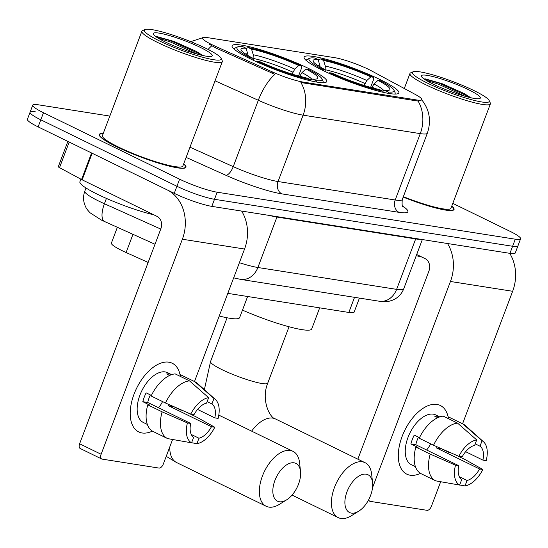 <?xml version="1.0" encoding="UTF-8"?>
<svg xmlns="http://www.w3.org/2000/svg" width="548" height="548" viewBox="0 0 548 548"><rect width="100%" height="100%" fill="white"/><g stroke="black" fill="none" stroke-linecap="round" stroke-linejoin="round"><path stroke-width="0.82" d="M323.08 70.528A50.628 7.049 20.7 0 0 371.606 89.249A50.628 7.049 20.7 0 0 398.855 92.9A50.628 7.049 20.7 0 0 379.908 79.487A50.628 7.049 20.7 0 0 331.382 60.76A50.628 7.049 20.7 0 0 304.133 57.108A50.628 7.049 20.7 0 0 323.08 70.528M251.018 59.17A50.628 7.049 20.7 0 0 299.544 77.891A50.628 7.049 20.7 0 0 326.793 81.549A50.628 7.049 20.7 0 0 307.853 68.13A50.628 7.049 20.7 0 0 259.32 49.409A50.628 7.049 20.7 0 0 232.071 45.751A50.628 7.049 20.7 0 0 251.018 59.17M148.138 262.437L126.088 252.518A28.66 3.987 -159.3 0 1 122.115 250.662A28.66 3.987 -159.3 0 1 111.388 243.065L117.341 227.324M212.11 44.751A25.79 3.589 20.7 0 0 215.686 46.422L272.459 71.952A25.79 3.589 20.7 0 0 302.695 82.001L417.069 100.024A25.79 3.589 20.7 0 0 421.85 99.702A25.79 3.589 20.7 0 0 415.343 94.468L371.811 71.028A25.79 3.589 20.7 0 0 334.849 57.698L207.24 37.586A25.79 3.589 20.7 0 0 202.459 37.915A25.79 3.589 20.7 0 0 212.11 44.751M359.426 298.105L354.145 312.079A28.66 3.987 -159.3 0 1 348.829 312.449L227.804 293.372M103.271 133.411A46.333 6.446 20.7 0 0 99.291 134.479A46.333 6.446 20.7 0 0 116.628 146.754A46.333 6.446 20.7 0 0 161.037 163.886A46.333 6.446 20.7 0 0 185.971 167.229A46.333 6.446 20.7 0 0 183.696 163.797M403.191 197.102A46.333 6.446 20.7 0 0 454.059 209.48A46.333 6.446 20.7 0 0 451.778 206.048M417.069 100.024L416.74 100.901L418.062 101.01A33.435 27.516 99 0 1 420.268 133.623L303.119 115.162A38.209 5.316 -159.3 0 1 258.32 100.27A33.435 13.364 -65.8 0 1 274.897 74.364L215.2 47.703L209.131 44.087M35.387 111.847A28.66 3.987 20.7 0 0 30.078 112.21L27.4 119.286A28.66 3.987 20.7 0 0 38.12 126.883L174.25 193.341A28.66 3.987 20.7 0 0 211.823 206.37L509.935 253.354L512.613 246.271A28.66 3.987 20.7 0 0 517.922 245.908A28.66 3.987 20.7 0 1 512.613 246.271L214.501 199.294L512.613 246.271L515.284 239.195A28.66 3.987 20.7 0 0 520.6 238.832A28.66 3.987 20.7 0 0 509.88 231.235L452.792 203.363M174.25 193.341L176.922 186.265A28.66 3.987 20.7 0 0 214.501 199.294A28.66 3.987 20.7 0 1 176.922 186.265L40.799 119.807L176.922 186.265L179.6 179.182A28.66 3.987 20.7 0 0 217.172 192.211L515.284 239.195M30.078 112.21A28.66 3.987 20.7 0 0 40.799 119.807A28.66 3.987 20.7 0 1 30.078 112.21L32.75 105.127A28.66 3.987 20.7 0 0 43.477 112.724L179.6 179.182M416.74 100.901L300.914 82.543A33.435 27.516 -81 0 1 303.119 115.162L278.041 181.532L395.19 199.993A38.209 5.316 20.7 0 0 402.28 199.506C401.869 204.651 402.177 207.171 403.191 207.082M109.819 116.073L38.065 104.764A28.66 3.987 20.7 0 0 32.75 105.127M509.935 253.354A28.66 3.987 20.7 0 0 515.25 252.991L520.6 238.832M142.103 432.975A38.209 21.05 -64 0 1 134.034 394.197A38.209 21.05 -64 0 1 168.853 362.18A38.209 21.05 -64 0 1 180.224 375.551A38.209 21.05 -64 0 0 172.243 363.242A38.209 21.05 -64 0 0 168.853 362.18A38.209 21.05 -64 0 0 135.226 391.251A38.209 21.05 -64 0 0 138.719 431.92A38.209 21.05 -64 0 0 142.103 432.975A38.209 21.05 -64 0 0 152.385 431.105A38.209 21.05 -64 0 1 142.103 432.975M91.591 152.974A4.774 0.664 20.7 0 0 92.167 153.269L167.085 189.848A38.209 31.442 99 0 1 182.368 239.229L101.113 454.271A4.774 2.63 116 0 0 101.695 458.984A4.774 2.63 116 0 0 102.12 459.114L158.954 468.074A4.774 2.63 116 0 0 163.304 464.067L172.593 439.482M241.62 211.069A38.209 31.442 99 0 1 244.559 249.032L194.492 381.545M101.695 458.984L80.2 448.49A4.774 2.63 -64 0 1 79.618 443.777L160.872 228.742A9.556 7.864 -81 0 0 157.05 216.392L82.138 179.819A4.774 0.664 -159.3 0 1 81.556 179.518L59.52 167.654A4.774 0.664 -159.3 0 1 58.314 166.688L67.863 141.405M153.358 431.619A31.524 17.365 -64 0 1 153.111 431.502A31.524 17.365 -64 0 1 147.782 404.842L162.112 411.843A31.524 17.365 -64 0 0 167.441 438.503A31.524 17.365 -64 0 0 167.681 438.612L191.553 442.818L193.608 437.379A19.105 10.522 -64 0 1 190.711 423.453L147.727 402.465A19.105 10.522 116 0 1 150.392 394.916M165.455 402.992L190.759 414.083L194.054 414.603A19.105 10.522 -64 0 1 206.562 403.109L208.617 397.663L189.498 380.881L175.168 373.887A31.524 17.365 -64 0 0 151.125 395.992L165.455 402.992A31.524 17.365 -64 0 1 189.498 380.881M147.344 424.433L143.329 422.474A27.701 15.262 -64 0 1 140.795 392.991A27.701 15.262 -64 0 1 165.181 371.914A27.701 15.262 -64 0 1 167.633 372.681L171.647 374.647M169.654 375.442L166.647 373.976A27.701 15.262 -64 0 1 169.476 374.017A27.701 15.262 -64 0 1 171.64 374.647M173.435 406.493A27.701 15.262 -64 0 1 173.421 406.513L180.587 410.014L181.97 410.233M207.123 401.609L211.918 403.951L213.98 398.506L194.862 381.73L180.532 374.736L179.963 376.229M180.532 374.736A31.524 17.365 -64 0 1 180.772 374.846A31.524 17.365 -64 0 1 181.011 374.969M194.862 381.73A31.524 17.365 -64 0 1 195.102 381.84A31.524 17.365 -64 0 1 197.342 383.353L215.426 399.533A24.838 13.679 -64 0 1 218.118 418.398L214.823 417.877L197.547 409.445M169.092 404.588A19.105 10.522 116 0 1 168.489 405.739L211.473 426.728L214.775 427.248L197.088 417.35L187.224 412.534M190.759 414.083A24.838 13.679 -64 0 1 208.617 397.663M213.98 398.506A24.838 13.679 -64 0 1 215.426 399.533M214.775 427.248A24.838 13.679 -64 0 1 196.917 443.668L198.972 438.222L191.252 434.454M191.588 442.729L196.917 443.668M211.918 403.951A19.105 10.522 -64 0 1 214.823 417.877M211.473 426.728A19.105 10.522 -64 0 1 198.972 438.222M151.406 395.416L146.138 392.841A27.701 15.262 -64 0 0 142.788 401.691L149.953 405.184L147.782 404.842M191.553 442.818A24.838 13.679 -64 0 1 187.416 422.933L190.711 423.453M162.112 411.843L187.416 422.933M162.571 401.581A19.105 10.522 -64 0 1 158.543 407.753M142.788 401.691L147.727 402.465M168.489 405.739L173.421 406.513M205.815 48.299A41.079 5.72 20.7 0 0 145.001 29.537A41.079 5.72 20.7 0 0 159.701 41.032A41.079 5.72 20.7 0 0 201.493 56.917A41.079 5.72 20.7 0 0 221.091 58.287A41.079 5.72 20.7 0 0 205.815 48.299M145.001 29.537L142.576 30.606A42.991 5.98 20.7 0 0 141.877 31.236A42.991 5.98 20.7 0 0 157.961 42.634A42.991 5.98 20.7 0 0 199.164 58.526A42.991 5.98 20.7 0 0 222.303 61.629A42.991 5.98 20.7 0 0 222.2 60.691L221.091 58.287M141.877 31.236L102.421 135.657A42.991 5.98 20.7 0 0 118.505 147.056A42.991 5.98 20.7 0 0 159.708 162.948A42.991 5.98 20.7 0 0 182.847 166.051L222.303 61.629M103.202 133.582A45.854 6.384 20.7 0 0 99.743 134.644A45.854 6.384 20.7 0 0 116.895 146.802A45.854 6.384 20.7 0 0 160.845 163.756A45.854 6.384 20.7 0 0 185.525 167.065A45.854 6.384 20.7 0 0 183.628 163.975M80.878 179.155L79.898 181.758A47.765 6.644 20.7 0 0 97.77 194.417A47.765 6.644 20.7 0 0 153.83 214.823M165.064 41.874A31.524 4.384 20.7 0 0 211.74 56.273A31.524 4.384 20.7 0 0 200.452 47.45A31.524 4.384 20.7 0 0 168.394 35.264A31.524 4.384 20.7 0 0 153.344 34.202A31.524 4.384 20.7 0 0 165.064 41.874M202.739 55.499L196.225 51.354L174.045 41.443L156.831 36.538M157.995 38.065L170.12 41.833L196.965 54.019M155.694 36.538L170.538 40.723L196.999 52.697L200.993 55.088M279.364 501.756A21.016 11.576 116 0 0 286.666 499.824A21.016 11.576 116 0 0 300.516 471.451A21.016 11.576 116 0 0 294.077 462.82A21.016 11.576 116 0 0 274.925 480.425A21.016 11.576 116 0 0 279.364 501.756M286.666 499.824L279.473 504.304A30.572 16.837 -64 0 1 268.856 507.106A30.572 16.837 -64 0 1 266.15 506.256A30.572 16.837 -64 0 1 263.355 473.725A30.572 16.837 -64 0 1 290.262 450.47A30.572 16.837 -64 0 1 292.968 451.319A30.572 16.837 -64 0 1 299.619 463.033L300.516 471.451M305.914 69.007L308.394 69.397A45.47 6.329 20.7 0 1 321.861 78.734A45.47 6.329 20.7 0 1 316.025 80.631L312.709 79.008A41.079 5.72 20.7 0 0 317.196 78.775A41.079 5.72 20.7 0 0 305.914 69.007L301.948 72.637L299.715 76.33M246.093 48.58L248.203 47.512A45.47 6.329 20.7 0 1 301.229 65.904L301.64 67.842L298.55 76.014M322.608 82.721A47.381 6.597 20.7 0 0 323.087 82.166A47.381 6.597 20.7 0 0 322.978 81.138L321.861 78.734M316.025 80.631L316.463 82.036M311.024 80.933L310.668 79.782A45.47 6.329 20.7 0 1 257.635 61.397L256.991 61.986M301.229 65.904L298.749 65.507A41.079 5.72 20.7 0 0 251.518 49.135L248.203 47.512M257.635 61.397L260.115 61.787A41.079 5.72 20.7 0 0 307.353 78.165L310.668 79.782M251.518 49.135L253.272 54.745L253.039 58.691M292.07 74.083L294.783 69.137L298.749 65.507M310.737 80.008L312.709 79.008M219.255 316.004A52.54 7.309 20.7 0 0 239.634 317.614L247.614 296.495M248.155 55.649L246.155 48.286L242.839 46.669A45.47 6.329 20.7 0 0 237.633 46.902L235.208 47.971A47.381 6.597 20.7 0 0 234.441 48.669A47.381 6.597 20.7 0 0 234.441 49.402M249.758 58.554L250.47 57.903A45.47 6.329 20.7 0 1 237.633 46.902M246.155 48.286A41.079 5.72 20.7 0 0 241.106 50.026A41.079 5.72 20.7 0 0 252.95 58.294L250.47 57.903M252.95 58.294L253.382 60.307M351.426 513.113A21.016 11.576 116 0 0 358.728 511.181A21.016 11.576 116 0 0 372.578 482.809A21.016 11.576 116 0 0 366.139 474.178A21.016 11.576 116 0 0 346.987 491.782A21.016 11.576 116 0 0 351.426 513.113M358.728 511.181L351.535 515.661A30.572 16.837 -64 0 1 340.918 518.463A30.572 16.837 -64 0 1 338.205 517.613A30.572 16.837 -64 0 1 335.417 485.083A30.572 16.837 -64 0 1 362.317 461.827A30.572 16.837 -64 0 1 365.03 462.676A30.572 16.837 -64 0 1 371.681 474.383L372.578 482.809M377.976 80.364L380.456 80.755A45.47 6.329 20.7 0 1 393.923 90.091A45.47 6.329 20.7 0 1 388.087 91.989L384.771 90.365A41.079 5.72 20.7 0 0 389.251 90.132A41.079 5.72 20.7 0 0 377.976 80.364L374.01 83.995L371.77 87.687M318.155 59.938L320.258 58.869A45.47 6.329 20.7 0 1 373.291 77.254L373.702 79.2L370.612 87.365M394.67 94.071A47.381 6.597 20.7 0 0 395.149 93.523A47.381 6.597 20.7 0 0 395.04 92.489L393.923 90.091M388.087 91.989L388.525 93.393M383.086 92.29L382.73 91.139A45.47 6.329 20.7 0 1 329.697 72.754L329.053 73.343M373.291 77.254L370.811 76.864A41.079 5.72 20.7 0 0 323.58 60.492L320.258 58.869M329.697 72.754L332.177 73.144A41.079 5.72 20.7 0 0 379.408 89.523L382.73 91.139M323.58 60.492L325.334 66.103L325.101 70.048M364.132 85.44L366.845 80.494L370.811 76.864M382.799 91.365L384.771 90.365M242.469 310.106A52.54 7.309 20.7 0 0 311.696 328.964L319.676 307.853M320.217 67L318.217 59.643L314.901 58.026A45.47 6.329 20.7 0 0 309.695 58.259L307.27 59.328A47.381 6.597 20.7 0 0 306.503 60.027A47.381 6.597 20.7 0 0 306.496 60.76M321.82 69.911L322.532 69.26A45.47 6.329 20.7 0 1 309.695 58.259M318.217 59.643A41.079 5.72 20.7 0 0 313.168 61.383A41.079 5.72 20.7 0 0 325.012 69.651L322.532 69.26M325.012 69.651L325.444 71.665M410.192 475.226A38.209 21.05 -64 0 1 402.116 436.448A38.209 21.05 -64 0 1 436.941 404.431A38.209 21.05 -64 0 1 448.305 417.795A38.209 21.05 -64 0 0 440.332 405.493A38.209 21.05 -64 0 0 436.941 404.431A38.209 21.05 -64 0 0 403.314 433.495A38.209 21.05 -64 0 0 406.801 474.164A38.209 21.05 -64 0 0 410.192 475.226A38.209 21.05 -64 0 0 420.467 473.356A38.209 21.05 -64 0 1 410.192 475.226M447.51 243.511A38.209 31.442 99 0 1 450.449 281.48L372.524 487.713M509.702 253.313A38.209 31.442 99 0 1 512.647 291.283L462.574 423.789M368.763 499.57A4.774 2.63 116 0 0 369.777 501.235A4.774 2.63 116 0 0 370.201 501.365L427.036 510.318A4.774 2.63 116 0 0 431.386 506.318L440.681 481.733M357.851 459.169L428.954 270.986A9.556 7.864 -81 0 0 425.138 258.642L416.685 254.519M421.439 473.869A31.524 17.365 -64 0 1 421.2 473.753A31.524 17.365 -64 0 1 415.864 447.093L430.194 454.087A31.524 17.365 -64 0 0 435.523 480.747A31.524 17.365 -64 0 0 435.77 480.863L459.635 485.069L461.69 479.63A19.105 10.522 -64 0 1 458.792 465.704L415.809 444.716A19.105 10.522 116 0 1 418.473 437.167M433.537 445.236L458.84 456.333L462.135 456.854A19.105 10.522 -64 0 1 474.643 445.353L476.698 439.914L457.58 423.131L443.257 416.138A31.524 17.365 -64 0 0 419.213 438.242L433.537 445.236A31.524 17.365 -64 0 1 457.58 423.131M415.425 466.684L411.411 464.725A27.701 15.262 -64 0 1 408.883 435.235A27.701 15.262 -64 0 1 433.263 414.165A27.701 15.262 -64 0 1 435.722 414.932L439.736 416.891A27.701 15.262 -64 0 0 437.557 416.261A27.701 15.262 -64 0 0 434.735 416.227L437.736 417.692M441.517 448.737A27.701 15.262 -64 0 1 441.51 448.764L448.668 452.264L450.052 452.477M475.212 443.859L480.007 446.202L482.062 440.756L462.944 423.974L448.613 416.98L448.052 418.48M448.613 416.98A31.524 17.365 -64 0 1 448.86 417.096A31.524 17.365 -64 0 1 449.1 417.22M462.944 423.974A31.524 17.365 -64 0 1 463.19 424.09A31.524 17.365 -64 0 1 465.423 425.604L483.507 441.784A24.838 13.679 -64 0 1 486.199 460.642L482.904 460.121L465.636 451.696M437.174 446.832A19.105 10.522 116 0 1 436.571 447.99L479.562 468.972L482.857 469.492L465.177 459.601L455.313 454.785M458.84 456.333A24.838 13.679 -64 0 1 476.698 439.914M482.062 440.756A24.838 13.679 -64 0 1 483.507 441.784M482.857 469.492A24.838 13.679 -64 0 1 464.999 485.912L467.054 480.473L459.34 476.705M459.669 484.98L464.999 485.912M480.007 446.202A19.105 10.522 -64 0 1 482.904 460.121M479.562 468.972A19.105 10.522 -64 0 1 467.054 480.473M419.494 437.66L414.22 435.085A27.701 15.262 -64 0 0 410.877 443.935L418.042 447.435L415.864 447.093M459.635 485.069A24.838 13.679 -64 0 1 455.498 465.184L458.792 465.704M430.194 454.087L455.498 465.184M430.66 443.832A19.105 10.522 -64 0 1 426.632 449.997M410.877 443.935L415.809 444.716M436.571 447.99L441.51 448.764M473.897 90.543A41.079 5.72 20.7 0 0 413.082 71.788A41.079 5.72 20.7 0 0 427.789 83.282A41.079 5.72 20.7 0 0 469.574 99.167A41.079 5.72 20.7 0 0 489.172 100.537A41.079 5.72 20.7 0 0 473.897 90.543M413.082 71.788L410.658 72.85A42.991 5.98 20.7 0 0 409.959 73.487A42.991 5.98 20.7 0 0 426.049 84.878A42.991 5.98 20.7 0 0 467.252 100.777A42.991 5.98 20.7 0 0 490.385 103.88A42.991 5.98 20.7 0 0 490.282 102.942L489.172 100.537M433.153 84.125A31.524 4.384 20.7 0 0 479.829 98.517A31.524 4.384 20.7 0 0 468.54 89.701A31.524 4.384 20.7 0 0 436.482 77.515A31.524 4.384 20.7 0 0 421.426 76.453A31.524 4.384 20.7 0 0 433.153 84.125M470.821 97.743L464.314 93.605L442.126 83.693L424.919 78.782M416.261 255.642A47.765 6.644 20.7 0 0 421.919 257.067M403.212 197.04A45.854 6.384 20.7 0 0 453.614 209.309A45.854 6.384 20.7 0 0 451.716 206.219M403.355 196.664A42.991 5.98 20.7 0 0 450.929 208.302L490.385 103.88M426.077 80.309L438.201 84.084L465.053 96.27M423.782 78.789L438.619 82.974L465.088 94.948L469.074 97.332M132.959 234.345L126.088 252.518M215.686 46.422L215.2 47.703M302.695 82.001L302.366 82.871M272.459 71.952L271.972 73.233M354.542 297.331L348.829 312.449M208.103 49.436A33.435 13.364 -65.8 0 1 211.747 45.827M421.405 99.38C429.522 109.47 431.502 120.724 427.358 133.143A38.209 5.316 -159.3 0 1 420.268 133.623L395.19 199.993A9.556 7.864 -81 0 0 399.013 212.343L281.864 193.876A47.765 6.644 -159.3 0 1 225.858 175.264L186.114 157.392M189.971 147.186L233.243 166.64L258.32 100.27L215.056 80.816M402.492 205.986A47.765 6.644 -159.3 0 1 399.013 212.343M43.477 112.724L38.12 126.883M217.172 192.211L211.823 206.37M225.858 175.264A9.556 3.815 114.2 0 0 233.243 166.64A38.209 5.316 20.7 0 0 278.041 181.532A9.556 7.864 -81 0 0 281.864 193.876M155.009 244.257L101.455 220.118L90.071 212.795C87.714 210.302 86.296 208.432 85.817 207.185C83.193 201.986 82.864 196.636 84.817 191.136A38.209 5.316 20.7 0 0 99.113 201.26A38.209 5.316 20.7 0 0 104.415 203.74L106.422 198.417M239.394 262.704A38.209 5.316 20.7 0 0 257.889 267.499L276.946 217.056A38.209 5.316 -159.3 0 1 269.315 215.433M104.647 221.618A19.105 7.638 -65.8 0 1 104.415 203.74L160.749 229.071M379.312 301.236A19.105 15.721 -81 0 0 396.615 289.365A38.209 5.316 20.7 0 0 403.705 288.878C401.526 294.303 397.732 298.098 392.313 300.263L389.943 301.016C387.196 301.79 383.648 301.866 379.312 301.236L240.586 279.377A19.105 15.721 -81 0 0 257.889 267.499L396.615 289.365L415.679 238.921L276.946 217.056A4.774 3.932 99 0 1 277.117 216.659M420.741 239.298A38.209 5.316 -159.3 0 1 415.679 238.921A4.774 3.932 99 0 1 415.843 238.524M244.559 249.032L182.368 239.229M92.167 153.269L82.138 179.819M79.618 443.777L101.113 454.271M81.556 179.518L91.585 152.981M69.192 142.055L59.52 167.654M169.791 446.894A30.572 16.837 116 0 0 176.593 462.539L266.15 506.256M302.633 77.09A35.346 4.918 20.7 0 0 299.975 75.638M294.783 69.137A36.743 5.117 20.7 0 0 253.272 54.745M311.935 79.405A36.743 5.117 20.7 0 0 301.948 72.637M292.81 72.144A35.346 4.918 20.7 0 0 253.149 58.389M247.915 53.903A36.743 5.117 20.7 0 0 245.319 53.868M289.043 326.766L267.739 383.148A30.572 4.254 -159.3 0 1 262.067 383.531A30.572 4.254 -159.3 0 1 221.981 369.633A30.572 4.254 -159.3 0 1 210.548 361.536L204.377 389.649M267.739 383.148C260.67 400.458 270.335 418.46 275.473 418.953A30.572 16.837 116 0 0 272.767 418.103A30.572 16.837 116 0 0 251.648 431.146M374.695 88.447A35.346 4.918 20.7 0 0 372.03 86.995M366.845 80.494A36.743 5.117 20.7 0 0 325.334 66.103M383.997 90.763A36.743 5.117 20.7 0 0 374.01 83.995M364.872 83.495A35.346 4.918 20.7 0 0 325.211 69.747M319.97 65.26A36.743 5.117 20.7 0 0 317.374 65.219M512.647 291.283L450.449 281.48M202.52 37.791L190.745 41.648M427.358 133.143L402.28 199.506M84.817 191.136L86.002 187.985M403.705 288.878L422.344 239.544M240.586 279.377L233.674 277.85M195.102 381.84L180.772 374.846M167.441 438.503L153.111 431.502M99.414 135.514L99.743 134.644M185.203 167.928L185.525 167.065M166.222 456.347L176.593 462.539M218.803 415.11L292.968 451.319M322.882 82.721L323.087 82.166M234.229 49.224L234.441 48.669M275.473 418.953L365.03 462.676M227.078 317.778L210.548 361.536M394.937 94.078L395.149 93.523M306.291 60.581L306.503 60.027M292.07 495.091L338.205 517.613M369.777 501.235L368.263 500.495M463.19 424.09L448.86 417.096M435.523 480.747L421.2 473.753M404.28 88.516L409.959 73.487M453.285 210.179L453.614 209.309"/></g></svg>
